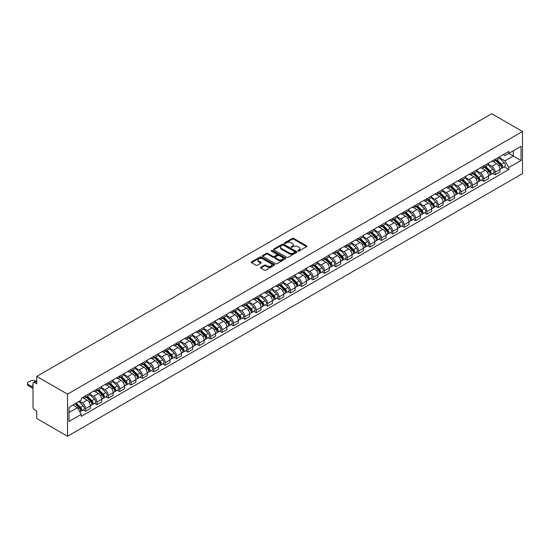 <?xml version="1.0" encoding="UTF-8"?>
<svg xmlns="http://www.w3.org/2000/svg" width="550" height="550" viewBox="0 0 550 550"><rect width="100%" height="100%" fill="white"/><g stroke="black" fill="none" stroke-linecap="round" stroke-linejoin="round"><path stroke-width="0.82" d="M297.956 251.054A0.708 0.412 0 0 0 298.959 251.054L306.563 246.661A1.011 0.584 0 0 0 306.859 246.249A1.011 0.584 0 0 0 306.563 245.836L293.679 238.397A1.011 0.584 0 0 0 292.249 238.397L284.639 242.784A0.708 0.412 0 0 0 285.643 243.361L286.626 242.798A3.238 1.87 0 0 1 291.211 242.798L292.284 243.416A3.238 1.87 0 0 1 293.232 244.736A3.238 1.87 0 0 1 292.284 246.063L291.301 246.627A0.708 0.412 0 0 0 292.298 247.211L293.288 246.641A3.238 1.87 0 0 1 297.866 246.641L298.939 247.259A3.238 1.87 0 0 1 299.887 248.579A3.238 1.87 0 0 1 298.939 249.906L297.956 250.477A0.708 0.412 0 0 0 297.956 251.054L297.956 250.477M260.817 267.245A1.011 0.584 0 0 0 260.521 267.657A1.011 0.584 0 0 0 260.817 268.07L264.433 270.16A1.011 0.584 0 0 0 265.863 270.16L274.312 265.279A1.011 0.584 0 0 0 274.608 264.866A1.011 0.584 0 0 0 274.312 264.454L261.429 257.015A1.011 0.584 0 0 0 259.992 257.015L251.549 261.889A1.011 0.584 0 0 0 251.254 262.302A1.011 0.584 0 0 0 251.549 262.721L255.915 265.238A1.011 0.584 0 0 0 257.345 265.238L260.961 263.154A1.011 0.584 0 0 0 261.257 262.742A1.011 0.584 0 0 0 260.961 262.322L258.796 261.078A2.709 1.561 0 0 1 258.005 259.971A2.709 1.561 0 0 1 259.676 258.528A2.709 1.561 0 0 1 262.625 258.864L271.109 263.759A2.709 1.561 0 0 1 271.899 264.866A2.709 1.561 0 0 1 270.229 266.31A2.709 1.561 0 0 1 267.279 265.973L265.863 265.155A1.011 0.584 0 0 0 264.433 265.155L260.817 267.245L260.817 268.07M67.533 394.164L36.761 376.399L491.721 113.726L522.5 131.498L67.533 394.164L67.533 436.274L522.5 173.601L522.5 131.498M286.701 257.304A1.011 0.584 0 0 0 288.131 257.304L296.581 252.429A1.011 0.584 0 0 0 296.876 252.01A1.011 0.584 0 0 0 296.581 251.597L283.69 244.159A1.011 0.584 0 0 0 282.26 244.159L273.811 249.04A1.011 0.584 0 0 0 273.515 249.452A1.011 0.584 0 0 0 273.811 249.865L286.701 257.304M271.624 251.206A0.708 0.412 0 0 1 272.346 251.309L272.346 250.463L285.443 258.026A1.011 0.584 0 0 1 285.739 258.438A1.011 0.584 0 0 1 285.443 258.851L277.001 263.732A1.011 0.584 0 0 1 275.564 263.732L262.68 256.293L266.296 254.217L266.296 253.378L262.68 255.461A1.011 0.584 0 0 0 262.384 255.881A1.011 0.584 0 0 0 262.68 256.293L262.68 255.461M266.296 254.217A1.011 0.584 0 0 1 267.726 254.217L267.726 253.378A1.011 0.584 0 0 0 266.296 253.378M267.726 253.378L272.951 256.396A1.011 0.584 0 0 0 274.381 256.396L276.781 255.008A1.011 0.584 0 0 0 277.076 254.595A1.011 0.584 0 0 0 276.781 254.183L271.343 251.041A0.708 0.412 0 0 1 272.346 250.463M36.761 376.399L36.761 383.852L34.499 382.546A2.062 1.189 -120 0 0 33.468 382.442A2.062 1.189 -120 0 0 33.034 383.384L33.034 407.22A2.062 1.189 -120 0 0 34.499 409.75L36.761 411.049L36.761 418.502L67.533 436.274M495.151 159.287A4.744 2.736 60 0 1 494.168 161.418L498.981 158.641A4.744 2.736 -120 0 0 499.964 156.509M488.317 164.395L491.796 166.403A4.744 2.736 60 0 1 495.151 172.212L499.964 169.434A4.744 2.736 -120 0 0 496.609 163.625L493.164 161.631M499.964 169.434L499.964 172.006L495.151 174.783L492.841 173.449M494.168 161.418A4.744 2.736 60 0 1 491.831 161.205M495.151 172.212L495.151 174.783M483.773 165.853A4.744 2.736 60 0 1 482.79 167.984L487.603 165.206A4.744 2.736 -120 0 0 488.586 163.075M481.463 180.022L483.773 181.349L488.586 178.571L488.586 176.007A4.744 2.736 -120 0 0 485.231 170.191L481.786 168.204M482.79 167.984A4.744 2.736 60 0 1 480.453 167.771M476.939 170.968L480.418 172.975A4.744 2.736 60 0 1 483.773 178.784L483.773 181.349M472.395 172.425A4.744 2.736 60 0 1 471.412 174.556L476.224 171.772A4.744 2.736 -120 0 0 477.207 169.647M470.085 186.587L472.395 187.921L477.207 185.144L477.207 182.572A4.744 2.736 -120 0 0 473.853 176.763L470.408 174.769M471.412 174.556A4.744 2.736 60 0 1 469.074 174.343M465.561 177.533L469.04 179.541A4.744 2.736 60 0 1 472.395 185.35L472.395 187.921M461.017 178.991A4.744 2.736 60 0 1 460.034 181.122L464.846 178.344A4.744 2.736 -120 0 0 465.829 176.213M458.707 193.16L461.017 194.487L465.829 191.709L465.829 189.138A4.744 2.736 -120 0 0 462.474 183.329L459.03 181.342M460.034 181.122A4.744 2.736 60 0 1 457.696 180.909M454.183 184.106L457.662 186.106A4.744 2.736 60 0 1 461.017 191.923L461.017 194.487M449.639 185.563A4.744 2.736 60 0 1 448.656 187.694L453.468 184.91A4.744 2.736 -120 0 0 454.451 182.786M447.329 199.726L449.639 201.059L454.451 198.282L454.451 195.711A4.744 2.736 -120 0 0 451.096 189.901L447.652 187.907M448.656 187.694A4.744 2.736 60 0 1 446.318 187.474M442.805 190.671L446.284 192.679A4.744 2.736 60 0 1 449.639 198.488L449.639 201.059M438.261 192.129A4.744 2.736 60 0 1 437.277 194.26L442.09 191.482A4.744 2.736 -120 0 0 443.073 189.351M435.951 206.291L438.261 207.625L443.073 204.847L443.073 202.276A4.744 2.736 -120 0 0 439.718 196.467L436.274 194.48M437.277 194.26A4.744 2.736 60 0 1 434.94 194.047M431.427 197.237L434.906 199.244A4.744 2.736 60 0 1 438.261 205.061L438.261 207.625M426.882 198.701A4.744 2.736 60 0 1 425.899 200.833L430.712 198.048A4.744 2.736 -120 0 0 431.695 195.924M424.572 212.864L426.882 214.197L431.695 211.42L431.695 208.849A4.744 2.736 -120 0 0 428.34 203.039L424.896 201.046M425.899 200.833A4.744 2.736 60 0 1 423.562 200.613M420.049 203.809L423.527 205.817A4.744 2.736 60 0 1 426.882 211.626L426.882 214.197M415.504 205.267A4.744 2.736 60 0 1 414.521 207.398L419.334 204.621A4.744 2.736 -120 0 0 420.317 202.489M413.194 219.429L415.504 220.763L420.317 217.986L420.317 215.414A4.744 2.736 -120 0 0 416.962 209.605L413.518 207.618M414.521 207.398A4.744 2.736 60 0 1 412.184 207.185M408.671 210.375L412.149 212.383A4.744 2.736 60 0 1 415.504 218.199L415.504 220.763M404.126 211.839A4.744 2.736 60 0 1 403.143 213.971L407.956 211.186A4.744 2.736 -120 0 0 408.939 209.062M401.816 226.002L404.126 227.336L408.939 224.551L408.939 221.987A4.744 2.736 -120 0 0 405.584 216.178L402.139 214.184M403.143 213.971A4.744 2.736 60 0 1 400.812 213.751M397.293 216.947L400.771 218.955A4.744 2.736 60 0 1 404.126 224.764L404.126 227.336M392.748 218.405A4.744 2.736 60 0 1 391.765 220.536L396.578 217.759A4.744 2.736 -120 0 0 397.561 215.627M390.445 232.567L392.748 233.901L397.561 231.124L397.561 228.553A4.744 2.736 -120 0 0 394.206 222.743L390.761 220.756M391.765 220.536A4.744 2.736 60 0 1 389.434 220.323M385.921 223.513L389.393 225.521A4.744 2.736 60 0 1 392.748 231.337L392.748 233.901M381.37 224.978A4.744 2.736 60 0 1 380.387 227.102L385.206 224.324A4.744 2.736 -120 0 0 386.183 222.193M379.067 239.14L381.37 240.474L386.183 237.689L386.183 235.125A4.744 2.736 -120 0 0 382.828 229.316L379.383 227.322M380.387 227.102A4.744 2.736 60 0 1 378.056 226.889M374.543 230.086L378.015 232.093A4.744 2.736 60 0 1 381.37 237.903L381.37 240.474M369.992 231.543A4.744 2.736 60 0 1 369.009 233.674L373.828 230.897A4.744 2.736 -120 0 0 374.804 228.766M367.689 245.706L369.992 247.039L374.811 244.262L374.811 241.691A4.744 2.736 -120 0 0 371.456 235.881L368.005 233.894M369.009 233.674A4.744 2.736 60 0 1 366.678 233.461M363.165 236.651L366.637 238.659A4.744 2.736 60 0 1 369.992 244.475L369.992 247.039M358.614 238.116A4.744 2.736 60 0 1 357.631 240.24L362.45 237.462A4.744 2.736 -120 0 0 363.433 235.331M356.311 252.278L358.614 253.612L363.433 250.827L363.433 248.263A4.744 2.736 -120 0 0 360.078 242.454L356.627 240.46M357.631 240.24A4.744 2.736 60 0 1 355.3 240.027M351.787 243.224L355.259 245.231A4.744 2.736 60 0 1 358.614 251.041L358.614 253.612M347.236 244.681A4.744 2.736 60 0 1 346.259 246.812L351.072 244.035A4.744 2.736 -120 0 0 352.055 241.904M344.933 258.844L347.236 260.178L352.055 257.4L352.055 254.829A4.744 2.736 -120 0 0 348.7 249.019L345.249 247.032M346.259 246.812A4.744 2.736 60 0 1 343.922 246.599M340.409 249.789L343.881 251.797A4.744 2.736 60 0 1 347.236 257.606L347.236 260.178M335.857 251.254A4.744 2.736 60 0 1 334.881 253.378L339.694 250.601A4.744 2.736 -120 0 0 340.677 248.469M333.554 265.416L335.864 266.75L340.677 263.966L340.677 261.401A4.744 2.736 -120 0 0 337.322 255.585L333.877 253.598M334.881 253.378A4.744 2.736 60 0 1 332.544 253.165M329.031 256.362L332.509 258.369A4.744 2.736 60 0 1 335.864 264.179L335.864 266.75M324.486 257.819A4.744 2.736 60 0 1 323.503 259.951L328.316 257.173A4.744 2.736 -120 0 0 329.299 255.042M322.176 271.982L324.486 273.316L329.299 270.538L329.299 267.967A4.744 2.736 -120 0 0 325.944 262.157L322.499 260.171M323.503 259.951A4.744 2.736 60 0 1 321.166 259.738M317.653 262.928L321.131 264.935A4.744 2.736 60 0 1 324.486 270.744L324.486 273.316M313.108 264.392A4.744 2.736 60 0 1 312.125 266.516L316.938 263.739A4.744 2.736 -120 0 0 317.921 261.607M310.798 278.554L313.108 279.888L317.921 277.104L317.921 274.539A4.744 2.736 -120 0 0 314.566 268.723L311.121 266.736M312.125 266.516A4.744 2.736 60 0 1 309.788 266.303M306.274 269.5L309.753 271.507A4.744 2.736 60 0 1 313.108 277.317L313.108 279.888M301.73 270.957A4.744 2.736 60 0 1 300.747 273.089L305.559 270.311A4.744 2.736 -120 0 0 306.543 268.18M299.42 285.12L301.73 286.454L306.543 283.676L306.543 281.105A4.744 2.736 -120 0 0 303.188 275.296L299.743 273.309M300.747 273.089A4.744 2.736 60 0 1 298.409 272.876M294.896 276.066L298.375 278.073A4.744 2.736 60 0 1 301.73 283.882L301.73 286.454M290.352 277.523A4.744 2.736 60 0 1 289.369 279.654L294.181 276.877A4.744 2.736 -120 0 0 295.164 274.746M288.042 291.692L290.352 293.019L295.164 290.242L295.164 287.678A4.744 2.736 -120 0 0 291.809 281.861L288.365 279.874M289.369 279.654A4.744 2.736 60 0 1 287.031 279.441M283.518 282.638L286.997 284.646A4.744 2.736 60 0 1 290.352 290.455L290.352 293.019M278.974 284.096A4.744 2.736 60 0 1 277.991 286.227L282.803 283.449A4.744 2.736 -120 0 0 283.786 281.318M276.664 298.258L278.974 299.592L283.786 296.814L283.786 294.243A4.744 2.736 -120 0 0 280.431 288.434L276.987 286.44M277.991 286.227A4.744 2.736 60 0 1 275.653 286.014M272.14 289.204L275.619 291.211A4.744 2.736 60 0 1 278.974 297.021L278.974 299.592M267.596 290.661A4.744 2.736 60 0 1 266.613 292.793L271.425 290.015A4.744 2.736 -120 0 0 272.408 287.884M265.286 304.831L267.596 306.157L272.408 303.38L272.408 300.816A4.744 2.736 -120 0 0 269.053 294.999L265.609 293.012M266.613 292.793A4.744 2.736 60 0 1 264.275 292.579M260.762 295.776L264.241 297.784A4.744 2.736 60 0 1 267.596 303.593L267.596 306.157M256.218 297.234A4.744 2.736 60 0 1 255.234 299.365L260.047 296.581A4.744 2.736 -120 0 0 261.03 294.456M253.907 311.396L256.218 312.73L261.03 309.952L261.03 307.381A4.744 2.736 -120 0 0 257.675 301.572L254.231 299.578M255.234 299.365A4.744 2.736 60 0 1 252.897 299.152M249.384 302.342L252.863 304.349A4.744 2.736 60 0 1 256.218 310.159L256.218 312.73M244.839 303.799A4.744 2.736 60 0 1 243.856 305.931L248.669 303.153A4.744 2.736 -120 0 0 249.652 301.022M242.529 317.969L244.839 319.296L249.652 316.518L249.652 313.947A4.744 2.736 -120 0 0 246.297 308.137L242.853 306.151M243.856 305.931A4.744 2.736 60 0 1 241.519 305.718M238.006 308.914L241.484 310.915A4.744 2.736 60 0 1 244.839 316.731L244.839 319.296M233.461 310.372A4.744 2.736 60 0 1 232.478 312.503L237.291 309.719A4.744 2.736 -120 0 0 238.274 307.594M231.151 324.534L233.461 325.868L238.274 323.091L238.274 320.519A4.744 2.736 -120 0 0 234.919 314.71L231.474 312.716M232.478 312.503A4.744 2.736 60 0 1 230.141 312.29M226.627 315.48L230.106 317.488A4.744 2.736 60 0 1 233.461 323.297L233.461 325.868M222.083 316.938A4.744 2.736 60 0 1 221.1 319.069L225.913 316.291A4.744 2.736 -120 0 0 226.896 314.16M219.773 331.1L222.083 332.434L226.896 329.656L226.896 327.085A4.744 2.736 -120 0 0 223.541 321.276L220.096 319.289M221.1 319.069A4.744 2.736 60 0 1 218.762 318.856M215.249 322.046L218.728 324.053A4.744 2.736 60 0 1 222.083 329.869L222.083 332.434M210.705 323.51A4.744 2.736 60 0 1 209.722 325.641L214.534 322.857A4.744 2.736 -120 0 0 215.518 320.732M208.395 337.673L210.705 339.006L215.518 336.229L215.518 333.657A4.744 2.736 -120 0 0 212.163 327.848L208.718 325.854M209.722 325.641A4.744 2.736 60 0 1 207.384 325.421M203.871 328.618L207.35 330.626A4.744 2.736 60 0 1 210.705 336.435L210.705 339.006M199.327 330.076A4.744 2.736 60 0 1 198.344 332.207L203.156 329.429A4.744 2.736 -120 0 0 204.139 327.298M197.017 344.238L199.327 345.572L204.139 342.794L204.139 340.223A4.744 2.736 -120 0 0 200.784 334.414L197.34 332.427M198.344 332.207A4.744 2.736 60 0 1 196.006 331.994M192.493 335.184L195.972 337.191A4.744 2.736 60 0 1 199.327 343.007L199.327 345.572M187.949 336.648A4.744 2.736 60 0 1 186.966 338.779L191.778 335.995A4.744 2.736 -120 0 0 192.761 333.871M185.646 350.811L187.949 352.144L192.761 349.36L192.761 346.796A4.744 2.736 -120 0 0 189.406 340.986L185.962 338.993M186.966 338.779A4.744 2.736 60 0 1 184.635 338.559M181.122 341.756L184.594 343.764A4.744 2.736 60 0 1 187.949 349.573L187.949 352.144M176.571 343.214A4.744 2.736 60 0 1 175.588 345.345L180.4 342.567A4.744 2.736 -120 0 0 181.383 340.436M174.267 357.376L176.571 358.71L181.383 355.933L181.383 353.361A4.744 2.736 -120 0 0 178.028 347.552L174.584 345.565M175.588 345.345A4.744 2.736 60 0 1 173.257 345.132M169.744 348.322L173.216 350.329A4.744 2.736 60 0 1 176.571 356.146L176.571 358.71M165.192 349.786A4.744 2.736 60 0 1 164.209 351.918L169.029 349.133A4.744 2.736 -120 0 0 170.005 347.002M162.889 363.949L165.192 365.283L170.005 362.498L170.005 359.934A4.744 2.736 -120 0 0 166.65 354.124L163.206 352.131M164.209 351.918A4.744 2.736 60 0 1 161.879 351.697M158.366 354.894L161.838 356.902A4.744 2.736 60 0 1 165.192 362.711L165.192 365.283M153.814 356.352A4.744 2.736 60 0 1 152.831 358.483L157.651 355.706A4.744 2.736 -120 0 0 158.634 353.574M151.511 370.514L153.814 371.848L158.634 369.071L158.634 366.499A4.744 2.736 -120 0 0 155.279 360.69L151.828 358.703M152.831 358.483A4.744 2.736 60 0 1 150.501 358.27M146.988 361.46L150.459 363.467A4.744 2.736 60 0 1 153.814 369.284L153.814 371.848M142.436 362.924A4.744 2.736 60 0 1 141.453 365.049L146.272 362.271A4.744 2.736 -120 0 0 147.256 360.14M140.133 377.087L142.436 378.421L147.256 375.636L147.256 373.072A4.744 2.736 -120 0 0 143.901 367.263L140.449 365.269M141.453 365.049A4.744 2.736 60 0 1 139.123 364.836M135.609 368.033L139.081 370.04A4.744 2.736 60 0 1 142.436 375.849L142.436 378.421M131.058 369.49A4.744 2.736 60 0 1 130.082 371.621L134.894 368.844A4.744 2.736 -120 0 0 135.877 366.712M128.755 383.652L131.058 384.986L135.877 382.209L135.877 379.638A4.744 2.736 -120 0 0 132.522 373.828L129.071 371.841M130.082 371.621A4.744 2.736 60 0 1 127.744 371.408M124.231 374.598L127.703 376.606A4.744 2.736 60 0 1 131.058 382.415L131.058 384.986M119.687 376.062A4.744 2.736 60 0 1 118.704 378.187L123.516 375.409A4.744 2.736 -120 0 0 124.499 373.278M117.377 390.225L119.687 391.559L124.499 388.774L124.499 386.21A4.744 2.736 -120 0 0 121.144 380.394L117.7 378.407M118.704 378.187A4.744 2.736 60 0 1 116.366 377.974M112.853 381.171L116.332 383.178A4.744 2.736 60 0 1 119.687 388.987L119.687 391.559M108.309 382.628A4.744 2.736 60 0 1 107.326 384.759L112.138 381.982A4.744 2.736 -120 0 0 113.121 379.851M105.999 396.791L108.309 398.124L113.121 395.347L113.121 392.776A4.744 2.736 -120 0 0 109.766 386.966L106.322 384.979M107.326 384.759A4.744 2.736 60 0 1 104.988 384.546M101.475 387.736L104.954 389.744A4.744 2.736 60 0 1 108.309 395.553L108.309 398.124M96.931 389.201A4.744 2.736 60 0 1 95.948 391.325L100.76 388.547A4.744 2.736 -120 0 0 101.743 386.416M94.621 403.363L96.931 404.697L101.743 401.913L101.743 399.348A4.744 2.736 -120 0 0 98.388 393.532L94.944 391.545M95.948 391.325A4.744 2.736 60 0 1 93.61 391.112M90.097 394.309L93.576 396.316A4.744 2.736 60 0 1 96.931 402.126L96.931 404.697M85.552 395.766A4.744 2.736 60 0 1 84.569 397.897L89.382 395.12A4.744 2.736 -120 0 0 90.365 392.989M83.242 409.929L85.552 411.263L90.365 408.485L90.365 405.914A4.744 2.736 -120 0 0 87.01 400.104L83.566 398.118M84.569 397.897A4.744 2.736 60 0 1 82.232 397.684M79.427 401.28L82.198 402.882A4.744 2.736 60 0 1 85.552 408.691L85.552 411.263M503.209 154.632L504.921 155.623L521.043 146.314L513.308 150.782L513.308 156.001L504.921 160.847L499.696 157.829M68.998 412.527L77.385 407.681L81.249 414.377L68.998 421.451L68.998 407.303L81.249 400.228L81.249 398.248L508.791 151.415L508.791 153.388L521.043 160.463L508.791 167.537L504.921 160.847M521.043 146.314L521.043 160.463M81.249 414.377L81.249 416.357L508.791 169.517L508.791 167.537M77.385 407.681L72.861 405.075M504.219 166.884L508.791 169.517M298.238 251.151L298.939 250.745A3.238 1.87 0 0 0 299.887 249.425L299.887 248.579M293.232 244.736L293.232 245.582A3.238 1.87 0 0 1 292.284 246.902L291.582 247.308M306.563 245.836L306.563 246.661L293.679 239.236A1.011 0.584 0 0 0 292.249 239.236L284.921 243.464M296.567 252.436L283.69 245.004A1.011 0.584 0 0 0 282.26 245.004L273.824 249.872M294.786 252.306A0.708 0.412 0 0 0 294.786 251.721L283.477 245.197A0.708 0.412 0 0 0 282.473 245.197L281.435 245.795A3.238 1.87 0 0 0 280.486 247.115A3.238 1.87 0 0 0 281.435 248.435L289.169 252.904A3.238 1.87 0 0 0 293.748 252.904L294.786 252.306L294.786 253.144A0.708 0.412 0 0 0 294.993 252.856L294.993 252.01M280.486 247.115L280.486 247.961A3.238 1.87 0 0 0 281.435 249.281L281.435 248.435M294.786 253.144L293.748 253.742A3.238 1.87 0 0 1 289.169 253.742L281.435 249.281M267.726 254.217L272.951 257.235A1.011 0.584 0 0 0 274.381 257.235L276.781 255.853A1.011 0.584 0 0 0 277.076 255.441L277.076 254.595M272.346 251.309L285.429 258.864M278.376 259.524A2.709 1.561 0 0 0 281.325 259.861A2.709 1.561 0 0 0 283.002 258.418A2.709 1.561 0 0 0 282.205 257.317L279.214 255.592A1.011 0.584 0 0 0 277.784 255.592L275.385 256.974A1.011 0.584 0 0 0 275.089 257.386A1.011 0.584 0 0 0 275.385 257.799L278.376 259.524L278.376 260.37A2.709 1.561 0 0 0 281.325 260.707A2.709 1.561 0 0 0 283.002 259.263L283.002 258.418M275.089 257.386L275.089 258.232A1.011 0.584 0 0 0 275.385 258.644L275.385 257.799M278.376 260.37L275.385 258.644M271.899 264.866L271.899 265.712A2.709 1.561 0 0 1 270.229 267.156A2.709 1.561 0 0 1 267.279 266.819L265.863 266.001A1.011 0.584 0 0 0 264.433 266.001L260.831 268.077M258.005 259.971L258.005 260.81A2.709 1.561 0 0 0 258.796 261.917L258.796 261.078M260.947 263.161L258.796 261.917M274.312 264.454L274.312 265.279L261.429 257.854A1.011 0.584 0 0 0 259.992 257.854L251.563 262.728L251.549 261.889M495.763 160.497L500.246 164.917A2.578 1.492 60 0 1 500.926 168.781L499.964 169.338M496.657 161.377L498.554 162.477M496.258 160.208L501.167 165.048A1.238 0.715 60 0 1 501.497 166.904A1.238 0.715 60 0 1 501.38 166.953M497.001 159.782L501.483 164.203A2.578 1.492 60 0 1 502.164 168.066A2.578 1.492 60 0 1 501.387 168.149M499.51 158.146L504.109 162.683A2.578 1.492 60 0 1 504.79 166.554L502.164 168.066M484.385 167.062L488.868 171.483A2.578 1.492 60 0 1 489.548 175.354L488.586 175.911M485.279 167.949L487.176 169.042M484.88 166.781L489.789 171.621A1.238 0.715 60 0 1 490.119 173.477A1.238 0.715 60 0 1 490.002 173.518M485.623 166.347L490.105 170.768A2.578 1.492 60 0 1 490.786 174.639A2.578 1.492 60 0 1 490.009 174.721M488.132 164.718L492.731 169.256A2.578 1.492 60 0 1 493.412 173.119L490.786 174.639M473.007 173.635L477.489 178.056A2.578 1.492 60 0 1 478.17 181.919L477.207 182.476M473.901 174.515L475.798 175.615M473.502 173.346L478.411 178.186A1.238 0.715 60 0 1 478.741 180.042A1.238 0.715 60 0 1 478.624 180.091M474.244 172.92L478.727 177.341A2.578 1.492 60 0 1 479.408 181.204A2.578 1.492 60 0 1 478.631 181.287M476.754 171.284L481.353 175.821A2.578 1.492 60 0 1 482.034 179.692L479.408 181.204M461.629 180.201L466.111 184.621A2.578 1.492 60 0 1 466.792 188.492L465.829 189.049M462.522 181.081L464.42 182.181M462.124 179.912L467.033 184.759A1.238 0.715 60 0 1 467.362 186.615A1.238 0.715 60 0 1 467.246 186.656M462.866 179.486L467.349 183.906A2.578 1.492 60 0 1 468.029 187.777A2.578 1.492 60 0 1 467.252 187.859M465.376 177.856L469.975 182.394A2.578 1.492 60 0 1 470.656 186.258L468.029 187.777M450.251 186.773L454.733 191.194A2.578 1.492 60 0 1 455.414 195.058L454.451 195.614M451.144 187.653L453.042 188.753M450.746 186.484L455.654 191.324A1.238 0.715 60 0 1 455.984 193.181A1.238 0.715 60 0 1 455.868 193.229M451.488 186.058L455.971 190.479A2.578 1.492 60 0 1 456.651 194.343A2.578 1.492 60 0 1 455.874 194.425M453.998 184.422L458.597 188.959A2.578 1.492 60 0 1 459.277 192.83L456.651 194.343M438.873 193.339L443.355 197.759A2.578 1.492 60 0 1 444.036 201.63L443.073 202.18M439.766 194.219L441.664 195.319M439.368 193.05L444.276 197.897A1.238 0.715 60 0 1 444.606 199.753A1.238 0.715 60 0 1 444.489 199.794M440.11 192.624L444.592 197.044A2.578 1.492 60 0 1 445.273 200.915A2.578 1.492 60 0 1 444.496 200.998M442.619 190.994L447.219 195.532A2.578 1.492 60 0 1 447.899 199.396L445.273 200.915M427.494 199.911L431.977 204.332A2.578 1.492 60 0 1 432.658 208.196L431.695 208.752M428.388 200.791L430.293 201.884M427.989 199.623L432.898 204.462A1.238 0.715 60 0 1 433.228 206.319A1.238 0.715 60 0 1 433.111 206.367M428.732 199.196L433.214 203.617A2.578 1.492 60 0 1 433.895 207.481A2.578 1.492 60 0 1 433.118 207.563M431.241 197.56L435.841 202.097A2.578 1.492 60 0 1 436.521 205.968L433.895 207.481M416.116 206.477L420.599 210.897A2.578 1.492 60 0 1 421.279 214.768L420.317 215.318M417.01 207.357L418.914 208.457M416.618 206.188L421.52 211.035A1.238 0.715 60 0 1 421.85 212.891A1.238 0.715 60 0 1 421.74 212.933M417.361 205.762L421.843 210.183A2.578 1.492 60 0 1 422.517 214.053A2.578 1.492 60 0 1 421.74 214.136M419.863 204.133L424.462 208.67A2.578 1.492 60 0 1 425.143 212.534L422.517 214.053M404.738 213.049L409.221 217.47A2.578 1.492 60 0 1 409.901 221.334L408.939 221.891M405.632 213.929L407.536 215.022M405.24 212.761L410.142 217.601A1.238 0.715 60 0 1 410.472 219.457A1.238 0.715 60 0 1 410.362 219.505M405.982 212.327L410.465 216.755A2.578 1.492 60 0 1 411.146 220.619A2.578 1.492 60 0 1 410.362 220.701M408.485 210.698L413.084 215.236A2.578 1.492 60 0 1 413.765 219.099L411.146 220.619M393.36 219.615L397.842 224.036A2.578 1.492 60 0 1 398.523 227.906L397.561 228.456M394.254 220.495L396.158 221.595M393.862 219.326L398.771 224.173A1.238 0.715 60 0 1 399.094 226.029A1.238 0.715 60 0 1 398.984 226.071M394.604 218.9L399.087 223.321A2.578 1.492 60 0 1 399.768 227.184A2.578 1.492 60 0 1 398.984 227.274M397.107 217.271L401.713 221.808A2.578 1.492 60 0 1 402.387 225.672L399.768 227.184M381.982 226.188L386.464 230.608A2.578 1.492 60 0 1 387.145 234.472L386.183 235.029M382.876 227.067L384.78 228.161M382.484 225.899L387.393 230.739A1.238 0.715 60 0 1 387.716 232.595A1.238 0.715 60 0 1 387.606 232.643M383.226 225.466L387.709 229.893A2.578 1.492 60 0 1 388.389 233.757A2.578 1.492 60 0 1 387.606 233.839M385.736 223.836L390.335 228.374A2.578 1.492 60 0 1 391.016 232.238L388.389 233.757M370.604 232.753L375.086 237.174A2.578 1.492 60 0 1 375.767 241.044L374.804 241.594M371.498 233.633L373.402 234.733M371.106 232.464L376.014 237.311A1.238 0.715 60 0 1 376.337 239.167A1.238 0.715 60 0 1 376.228 239.209M371.848 232.038L376.331 236.459A2.578 1.492 60 0 1 377.011 240.322A2.578 1.492 60 0 1 376.228 240.405M374.357 230.409L378.957 234.946A2.578 1.492 60 0 1 379.638 238.81L377.011 240.322M359.226 239.319L363.708 243.746A2.578 1.492 60 0 1 364.389 247.61L363.426 248.167M360.119 240.206L362.024 241.299M359.728 239.037L364.636 243.877A1.238 0.715 60 0 1 364.959 245.733A1.238 0.715 60 0 1 364.849 245.781M360.47 238.604L364.953 243.031A2.578 1.492 60 0 1 365.633 246.895A2.578 1.492 60 0 1 364.849 246.978M362.979 236.974L367.579 241.512A2.578 1.492 60 0 1 368.259 245.376L365.633 246.895M347.854 245.891L352.33 250.312A2.578 1.492 60 0 1 353.011 254.176L352.048 254.732M348.748 246.771L350.646 247.871M348.349 245.603L353.258 250.449A1.238 0.715 60 0 1 353.581 252.299A1.238 0.715 60 0 1 353.471 252.347M349.092 245.176L353.574 249.597A2.578 1.492 60 0 1 354.255 253.461A2.578 1.492 60 0 1 353.471 253.543M351.601 243.547L356.201 248.084A2.578 1.492 60 0 1 356.881 251.948L354.255 253.461M336.476 252.457L340.959 256.884A2.578 1.492 60 0 1 341.632 260.748L340.677 261.305M337.37 253.344L339.268 254.437M336.971 252.175L341.88 257.015A1.238 0.715 60 0 1 342.203 258.871A1.238 0.715 60 0 1 342.093 258.913M337.714 251.742L342.196 256.169A2.578 1.492 60 0 1 342.877 260.033A2.578 1.492 60 0 1 342.1 260.116M340.223 250.113L344.822 254.65A2.578 1.492 60 0 1 345.503 258.514L342.877 260.033M325.098 259.029L329.581 263.45A2.578 1.492 60 0 1 330.261 267.314L329.299 267.871M325.992 259.909L327.889 261.009M325.593 258.741L330.502 263.581A1.238 0.715 60 0 1 330.825 265.437A1.238 0.715 60 0 1 330.715 265.485M326.336 258.314L330.818 262.735A2.578 1.492 60 0 1 331.499 266.599A2.578 1.492 60 0 1 330.722 266.681M328.845 256.678L333.444 261.216A2.578 1.492 60 0 1 334.125 265.086L331.499 266.599M313.72 265.595L318.202 270.022A2.578 1.492 60 0 1 318.883 273.886L317.921 274.443M314.614 266.482L316.511 267.575M314.215 265.313L319.124 270.153A1.238 0.715 60 0 1 319.447 272.009A1.238 0.715 60 0 1 319.337 272.051M314.957 264.88L319.44 269.301A2.578 1.492 60 0 1 320.121 273.171A2.578 1.492 60 0 1 319.344 273.254M317.467 263.251L322.066 267.788A2.578 1.492 60 0 1 322.747 271.652L320.121 273.171M302.342 272.168L306.824 276.588A2.578 1.492 60 0 1 307.505 280.452L306.543 281.009M303.236 273.048L305.133 274.147M302.837 271.879L307.746 276.719A1.238 0.715 60 0 1 308.069 278.575A1.238 0.715 60 0 1 307.959 278.623M303.579 271.452L308.062 275.873A2.578 1.492 60 0 1 308.743 279.737A2.578 1.492 60 0 1 307.966 279.819M306.089 269.816L310.688 274.354A2.578 1.492 60 0 1 311.369 278.224L308.743 279.737M290.964 278.733L295.446 283.161A2.578 1.492 60 0 1 296.127 287.024L295.164 287.581M291.857 279.62L293.755 280.713M291.459 278.451L296.368 283.291A1.238 0.715 60 0 1 296.697 285.147A1.238 0.715 60 0 1 296.581 285.189M292.201 278.018L296.684 282.439A2.578 1.492 60 0 1 297.364 286.309A2.578 1.492 60 0 1 296.587 286.392M294.711 276.389L299.31 280.926A2.578 1.492 60 0 1 299.991 284.79L297.364 286.309M279.586 285.306L284.068 289.726A2.578 1.492 60 0 1 284.749 293.59L283.786 294.147M280.479 286.186L282.377 287.286M280.081 285.017L284.989 289.857A1.238 0.715 60 0 1 285.319 291.713A1.238 0.715 60 0 1 285.202 291.761M280.823 284.591L285.306 289.011A2.578 1.492 60 0 1 285.986 292.875A2.578 1.492 60 0 1 285.209 292.957M283.332 282.954L287.932 287.492A2.578 1.492 60 0 1 288.613 291.363L285.986 292.875M268.207 291.871L272.69 296.292A2.578 1.492 60 0 1 273.371 300.163L272.408 300.719M269.101 292.758L270.999 293.851M268.702 291.589L273.611 296.429A1.238 0.715 60 0 1 273.941 298.286A1.238 0.715 60 0 1 273.824 298.327M269.445 291.156L273.928 295.577A2.578 1.492 60 0 1 274.608 299.447A2.578 1.492 60 0 1 273.831 299.53M271.954 289.527L276.554 294.064A2.578 1.492 60 0 1 277.234 297.928L274.608 299.447M256.829 298.444L261.312 302.864A2.578 1.492 60 0 1 261.993 306.728L261.03 307.285M257.723 299.324L259.621 300.424M257.324 298.155L262.233 302.995A1.238 0.715 60 0 1 262.563 304.851A1.238 0.715 60 0 1 262.446 304.899M258.067 297.729L262.549 302.149A2.578 1.492 60 0 1 263.23 306.013A2.578 1.492 60 0 1 262.453 306.096M260.576 296.093L265.176 300.63A2.578 1.492 60 0 1 265.856 304.501L263.23 306.013M245.451 305.009L249.934 309.43A2.578 1.492 60 0 1 250.614 313.301L249.652 313.857M246.345 305.896L248.242 306.989M245.946 304.721L250.855 309.567A1.238 0.715 60 0 1 251.185 311.424A1.238 0.715 60 0 1 251.068 311.465M246.689 304.294L251.171 308.715A2.578 1.492 60 0 1 251.852 312.586A2.578 1.492 60 0 1 251.075 312.668M249.198 302.665L253.798 307.202A2.578 1.492 60 0 1 254.478 311.066L251.852 312.586M234.073 311.582L238.556 316.002A2.578 1.492 60 0 1 239.236 319.866L238.274 320.423M234.967 312.462L236.864 313.562M234.568 311.293L239.477 316.133A1.238 0.715 60 0 1 239.807 317.989A1.238 0.715 60 0 1 239.69 318.038M235.311 310.867L239.793 315.288A2.578 1.492 60 0 1 240.474 319.151A2.578 1.492 60 0 1 239.697 319.234M237.82 309.231L242.419 313.768A2.578 1.492 60 0 1 243.1 317.639L240.474 319.151M222.695 318.147L227.178 322.568A2.578 1.492 60 0 1 227.858 326.439L226.896 326.996M223.589 319.028L225.493 320.127M223.19 317.859L228.099 322.706A1.238 0.715 60 0 1 228.429 324.562A1.238 0.715 60 0 1 228.312 324.603M223.933 317.433L228.415 321.853A2.578 1.492 60 0 1 229.096 325.724A2.578 1.492 60 0 1 228.319 325.806M226.442 315.803L231.041 320.341A2.578 1.492 60 0 1 231.722 324.204L229.096 325.724M211.317 324.72L215.799 329.141A2.578 1.492 60 0 1 216.48 333.004L215.518 333.561M212.211 325.6L214.115 326.693M211.812 324.431L216.721 329.271A1.238 0.715 60 0 1 217.051 331.127A1.238 0.715 60 0 1 216.934 331.176M212.561 324.005L217.037 328.426A2.578 1.492 60 0 1 217.718 332.289A2.578 1.492 60 0 1 216.941 332.372M215.064 322.369L219.663 326.906A2.578 1.492 60 0 1 220.344 330.777L217.718 332.289M199.939 331.286L204.421 335.706A2.578 1.492 60 0 1 205.102 339.577L204.139 340.127M200.833 332.166L202.737 333.266M200.441 330.997L205.343 335.844A1.238 0.715 60 0 1 205.673 337.7A1.238 0.715 60 0 1 205.562 337.741M201.183 330.571L205.666 334.991A2.578 1.492 60 0 1 206.339 338.862A2.578 1.492 60 0 1 205.562 338.944M203.686 328.941L208.285 333.479A2.578 1.492 60 0 1 208.966 337.343L206.339 338.862M188.561 337.858L193.043 342.279A2.578 1.492 60 0 1 193.724 346.143L192.761 346.699M189.454 338.738L191.359 339.831M189.062 337.569L193.971 342.409A1.238 0.715 60 0 1 194.294 344.266A1.238 0.715 60 0 1 194.184 344.314M189.805 337.136L194.288 341.564A2.578 1.492 60 0 1 194.968 345.428A2.578 1.492 60 0 1 194.184 345.51M192.308 335.507L196.907 340.044A2.578 1.492 60 0 1 197.587 343.915L194.968 345.428M177.183 344.424L181.665 348.844A2.578 1.492 60 0 1 182.346 352.715L181.383 353.265M178.076 345.304L179.981 346.404M177.684 344.135L182.593 348.982A1.238 0.715 60 0 1 182.916 350.838A1.238 0.715 60 0 1 182.806 350.879M178.427 343.709L182.909 348.129A2.578 1.492 60 0 1 183.59 351.993A2.578 1.492 60 0 1 182.806 352.082M180.936 342.079L185.536 346.617A2.578 1.492 60 0 1 186.209 350.481L183.59 351.993M165.804 350.996L170.287 355.417A2.578 1.492 60 0 1 170.968 359.281L170.005 359.837M166.698 351.876L168.603 352.969M166.306 350.707L171.215 355.547A1.238 0.715 60 0 1 171.538 357.404A1.238 0.715 60 0 1 171.428 357.452M167.049 350.274L171.531 354.702A2.578 1.492 60 0 1 172.212 358.566A2.578 1.492 60 0 1 171.428 358.648M169.558 348.645L174.157 353.183A2.578 1.492 60 0 1 174.838 357.046L172.212 358.566M154.426 357.562L158.909 361.982A2.578 1.492 60 0 1 159.589 365.853L158.627 366.403M155.32 358.442L157.224 359.542M154.928 357.273L159.837 362.12A1.238 0.715 60 0 1 160.16 363.976A1.238 0.715 60 0 1 160.05 364.018M155.671 356.847L160.153 361.268A2.578 1.492 60 0 1 160.834 365.131A2.578 1.492 60 0 1 160.05 365.214M158.18 355.217L162.779 359.755A2.578 1.492 60 0 1 163.46 363.619L160.834 365.131M143.048 364.134L147.531 368.555A2.578 1.492 60 0 1 148.211 372.419L147.249 372.976M143.949 365.014L145.846 366.107M143.55 363.846L148.459 368.686A1.238 0.715 60 0 1 148.782 370.542A1.238 0.715 60 0 1 148.672 370.59M144.292 363.413L148.775 367.84A2.578 1.492 60 0 1 149.456 371.704A2.578 1.492 60 0 1 148.672 371.786M146.802 361.783L151.401 366.321A2.578 1.492 60 0 1 152.082 370.184L149.456 371.704M131.677 370.7L136.153 375.121A2.578 1.492 60 0 1 136.833 378.991L135.871 379.541M132.571 371.58L134.468 372.68M132.172 370.411L137.081 375.258A1.238 0.715 60 0 1 137.404 377.107A1.238 0.715 60 0 1 137.294 377.156M132.914 369.985L137.397 374.406A2.578 1.492 60 0 1 138.078 378.269A2.578 1.492 60 0 1 137.301 378.352M135.424 368.356L140.023 372.893A2.578 1.492 60 0 1 140.704 376.757L138.078 378.269M120.299 377.266L124.781 381.693A2.578 1.492 60 0 1 125.455 385.557L124.499 386.114M121.192 378.152L123.09 379.246M120.794 376.984L125.703 381.824A1.238 0.715 60 0 1 126.026 383.68A1.238 0.715 60 0 1 125.916 383.721M121.536 376.551L126.019 380.978A2.578 1.492 60 0 1 126.699 384.842A2.578 1.492 60 0 1 125.922 384.924M124.046 374.921L128.645 379.459A2.578 1.492 60 0 1 129.326 383.322L126.699 384.842M108.921 383.838L113.403 388.259A2.578 1.492 60 0 1 114.084 392.123L113.121 392.679M109.814 384.718L111.712 385.818M109.416 383.549L114.324 388.396A1.238 0.715 60 0 1 114.647 390.246A1.238 0.715 60 0 1 114.537 390.294M110.158 383.123L114.641 387.544A2.578 1.492 60 0 1 115.321 391.408A2.578 1.492 60 0 1 114.544 391.49M112.667 381.487L117.267 386.031A2.578 1.492 60 0 1 117.948 389.895L115.321 391.408M97.542 390.404L102.025 394.831A2.578 1.492 60 0 1 102.706 398.695L101.743 399.252M98.436 391.291L100.334 392.384M98.037 390.122L102.946 394.962A1.238 0.715 60 0 1 103.269 396.818A1.238 0.715 60 0 1 103.159 396.859M98.78 389.689L103.262 394.109A2.578 1.492 60 0 1 103.943 397.98A2.578 1.492 60 0 1 103.166 398.062M101.289 388.059L105.889 392.597A2.578 1.492 60 0 1 106.569 396.461L103.943 397.98M86.164 396.976L90.647 401.397A2.578 1.492 60 0 1 91.328 405.261L90.365 405.817M87.058 397.856L88.956 398.956M86.659 396.688L91.568 401.527A1.238 0.715 60 0 1 91.891 403.384A1.238 0.715 60 0 1 91.781 403.432M87.402 396.261L91.884 400.682A2.578 1.492 60 0 1 92.565 404.546A2.578 1.492 60 0 1 91.788 404.628M89.911 394.625L94.511 399.163A2.578 1.492 60 0 1 95.191 403.033L92.565 404.546M75.054 403.81L79.269 407.969A2.578 1.492 60 0 1 79.949 411.833L79.819 411.909M33.034 385.536L32.464 385.199A6.449 3.719 -0 0 1 33.034 384.581M75.68 404.429L77.578 405.522M35.53 381.246L34.898 380.882A3.094 1.788 -0 0 0 30.518 380.882L28.407 382.106A3.094 1.788 -0 0 0 27.5 383.364A3.094 1.788 -0 0 0 28.407 384.629L33.034 387.303M75.549 403.521L80.19 408.1A1.238 0.715 60 0 1 80.52 409.956A1.238 0.715 60 0 1 80.403 409.998M76.292 403.088L80.506 407.248A2.578 1.492 60 0 1 81.187 411.118A2.578 1.492 60 0 1 80.41 411.201M78.918 401.576L83.133 405.735A2.578 1.492 60 0 1 83.813 409.599L81.187 411.118M33.034 388.396L28.407 385.722A3.094 1.788 180 0 1 27.5 384.464L27.5 383.364M96.931 402.126L101.743 399.348M108.309 395.553L113.121 392.776M119.687 388.987L124.499 386.21M131.058 382.415L135.877 379.638M142.436 375.849L147.256 373.072M153.814 369.284L158.634 366.499M165.192 362.711L170.005 359.934M176.571 356.146L181.383 353.361M187.949 349.573L192.761 346.796M199.327 343.007L204.139 340.223M210.705 336.435L215.518 333.657M222.083 329.869L226.896 327.085M233.461 323.297L238.274 320.519M244.839 316.731L249.652 313.947M256.218 310.159L261.03 307.381M267.596 303.593L272.408 300.816M278.974 297.021L283.786 294.243M290.352 290.455L295.164 287.678M301.73 283.882L306.543 281.105M313.108 277.317L317.921 274.539M324.486 270.744L329.299 267.967M335.864 264.179L340.677 261.401M347.236 257.606L352.055 254.829M358.614 251.041L363.433 248.263M369.992 244.475L374.811 241.691M381.37 237.903L386.183 235.125M392.748 231.337L397.561 228.553M404.126 224.764L408.939 221.987M415.504 218.199L420.317 215.414M426.882 211.626L431.695 208.849M438.261 205.061L443.073 202.276M449.639 198.488L454.451 195.711M461.017 191.923L465.829 189.138M472.395 185.35L477.207 182.572M483.773 178.784L488.586 176.007M85.552 408.691L90.365 405.914M82.198 402.882L87.01 400.104M93.576 396.316L98.388 393.532M104.954 389.744L109.766 386.966M116.332 383.178L121.144 380.394M127.703 376.606L132.522 373.828M139.081 370.04L143.901 367.263M150.459 363.467L155.279 360.69M161.838 356.902L166.65 354.124M173.216 350.329L178.028 347.552M184.594 343.764L189.406 340.986M195.972 337.191L200.784 334.414M207.35 330.626L212.163 327.848M218.728 324.053L223.541 321.276M230.106 317.488L234.919 314.71M241.484 310.915L246.297 308.137M252.863 304.349L257.675 301.572M264.241 297.784L269.053 294.999M275.619 291.211L280.431 288.434M286.997 284.646L291.809 281.861M298.375 278.073L303.188 275.296M309.753 271.507L314.566 268.723M321.131 264.935L325.944 262.157M332.509 258.369L337.322 255.585M343.881 251.797L348.7 249.019M355.259 245.231L360.078 242.454M366.637 238.659L371.456 235.881M378.015 232.093L382.828 229.316M389.393 225.521L394.206 222.743M400.771 218.955L405.584 216.178M412.149 212.383L416.962 209.605M423.527 205.817L428.34 203.039M434.906 199.244L439.718 196.467M446.284 192.679L451.096 189.901M457.662 186.106L462.474 183.329M469.04 179.541L473.853 176.763M480.418 172.975L485.231 170.191M491.796 166.403L496.609 163.625M36.761 381.239L34.499 382.546M298.939 250.745L298.939 249.906M291.301 247.211L291.301 246.627M292.284 246.902L292.284 246.063M284.639 243.361L284.639 242.784M292.249 239.236L292.249 238.397M293.679 239.236L293.679 238.397M273.811 249.865L273.811 249.04M282.26 245.004L282.26 244.159M283.69 245.004L283.69 244.159M296.581 252.429L296.581 251.597M289.169 253.742L289.169 252.904M293.748 253.742L293.748 252.904M272.951 257.235L272.951 256.396M274.381 257.235L274.381 256.396M276.781 255.853L276.781 255.008M285.443 258.851L285.443 258.026M264.433 266.001L264.433 265.155M265.863 266.001L265.863 265.155M267.279 266.819L267.279 265.973M260.961 263.154L260.961 262.322M259.992 257.854L259.992 257.015M261.429 257.854L261.429 257.015M500.246 164.917L498.761 165.77M501.751 166.341L501.284 166.609M504.109 162.683L501.483 164.203M488.868 171.483L487.382 172.343M490.373 172.906L489.906 173.174M492.731 169.256L490.105 170.768M477.489 178.056L476.004 178.908M478.995 179.479L478.527 179.747M481.353 175.821L478.727 177.341M466.111 184.621L464.633 185.481M467.617 186.044L467.149 186.312M469.975 182.394L467.349 183.906M454.733 191.194L453.255 192.046M456.239 192.617L455.771 192.885M458.597 188.959L455.971 190.479M443.355 197.759L441.877 198.619M444.861 199.183L444.4 199.451M447.219 195.532L444.592 197.044M431.977 204.332L430.499 205.184M433.482 205.755L433.022 206.023M435.841 202.097L433.214 203.617M420.599 210.897L419.121 211.757M422.104 212.321L421.644 212.589M424.462 208.67L421.843 210.183M409.221 217.47L407.743 218.322M410.726 218.893L410.266 219.161M413.084 215.236L410.465 216.755M397.842 224.036L396.364 224.895M399.348 225.459L398.888 225.727M401.713 221.808L399.087 223.321M386.464 230.608L384.986 231.461M387.97 232.031L387.509 232.299M390.335 228.374L387.709 229.893M375.086 237.174L373.608 238.033M376.592 238.597L376.131 238.865M378.957 234.946L376.331 236.459M363.708 243.746L362.23 244.599M365.214 245.169L364.753 245.438M367.579 241.512L364.953 243.031M352.33 250.312L350.852 251.171M353.842 251.735L353.375 252.003M356.201 248.084L353.574 249.597M340.959 256.884L339.474 257.737M342.464 258.308L341.997 258.576M344.822 254.65L342.196 256.169M329.581 263.45L328.096 264.303M331.086 264.873L330.619 265.141M333.444 261.216L330.818 262.735M318.202 270.022L316.718 270.875M319.708 271.439L319.241 271.707M322.066 267.788L319.44 269.301M306.824 276.588L305.339 277.441M308.33 278.011L307.863 278.279M310.688 274.354L308.062 275.873M295.446 283.161L293.961 284.013M296.952 284.577L296.484 284.845M299.31 280.926L296.684 282.439M284.068 289.726L282.583 290.579M285.574 291.149L285.106 291.418M287.932 287.492L285.306 289.011M272.69 296.292L271.205 297.151M274.196 297.715L273.728 297.983M276.554 294.064L273.928 295.577M261.312 302.864L259.827 303.717M262.817 304.288L262.35 304.556M265.176 300.63L262.549 302.149M249.934 309.43L248.456 310.289M251.439 310.853L250.972 311.121M253.798 307.202L251.171 308.715M238.556 316.002L237.077 316.855M240.061 317.426L239.594 317.694M242.419 313.768L239.793 315.288M227.178 322.568L225.699 323.428M228.683 323.991L228.222 324.259M231.041 320.341L228.415 321.853M215.799 329.141L214.321 329.993M217.305 330.564L216.844 330.832M219.663 326.906L217.037 328.426M204.421 335.706L202.943 336.566M205.927 337.129L205.466 337.397M208.285 333.479L205.666 334.991M193.043 342.279L191.565 343.131M194.549 343.702L194.088 343.97M196.907 340.044L194.288 341.564M181.665 348.844L180.187 349.704M183.171 350.268L182.71 350.536M185.536 346.617L182.909 348.129M170.287 355.417L168.809 356.269M171.792 356.84L171.332 357.108M174.157 353.183L171.531 354.702M158.909 361.982L157.431 362.842M160.414 363.406L159.954 363.674M162.779 359.755L160.153 361.268M147.531 368.555L146.053 369.408M149.043 369.978L148.576 370.246M151.401 366.321L148.775 367.84M136.153 375.121L134.674 375.98M137.665 376.544L137.197 376.812M140.023 372.893L137.397 374.406M124.781 381.693L123.296 382.546M126.287 383.116L125.819 383.384M128.645 379.459L126.019 380.978M113.403 388.259L111.918 389.111M114.909 389.682L114.441 389.95M117.267 386.031L114.641 387.544M102.025 394.831L100.54 395.684M103.531 396.248L103.063 396.522M105.889 392.597L103.262 394.109M90.647 401.397L89.162 402.249M92.152 402.82L91.685 403.088M94.511 399.163L91.884 400.682M79.269 407.969L77.976 408.712M80.774 409.386L80.307 409.654M83.133 405.735L80.506 407.248M28.407 385.722L28.407 384.629M33.468 382.442L36.761 380.538"/></g></svg>
